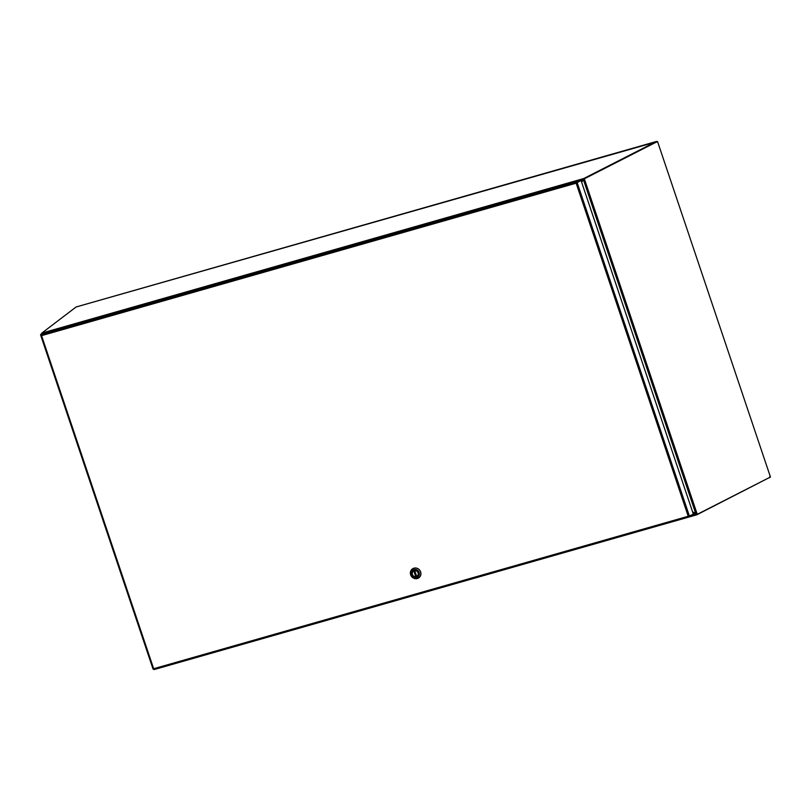 <?xml version="1.0" encoding="UTF-8"?>
<svg xmlns="http://www.w3.org/2000/svg" width="811" height="811" viewBox="0 0 811 811"><rect width="100%" height="100%" fill="white"/><g stroke="black" fill="none" stroke-linecap="round" stroke-linejoin="round"><path stroke-width="1.22" d="M583.971 179.241L581.558 181.978M583.636 179.697L581.071 180.529M581.538 181.928L583.849 178.886M692.655 512.106L696.122 513.951L692.766 512.44M41.817 333.098L583.738 178.542L656.494 141.459L76.112 306.974L41.817 333.098L42.121 334.233M696.74 514.813L154.83 669.328M693.01 514.934L695.909 514.113L696.811 514.792L154.931 669.339M692.574 511.853L697.105 513.88L696.882 514.762L769.568 477.466M697.207 513.951L696.771 514.417L696.122 513.951L697.105 513.88L695.808 513.667L583.494 179.92L584.336 178.805L583.707 179.758M769.892 476.381L769.639 477.679M656.606 141.803L76.214 306.953M656.494 141.459L657.407 142.128M696.558 514.002L696.02 513.495M584.447 179.15L581.588 182.08M697.105 513.88L584.336 178.805L657.528 141.489L770.45 477.02L697.318 514.296M583.788 178.927L657.528 141.489M578.719 180.701L576.408 181.877L576.641 182.566L578.953 181.39L578.719 180.701L547.526 189.764M547.476 189.612L380.227 237.481M380.177 237.319L212.928 285.198M212.877 285.036L45.629 332.905M45.578 332.753L41.108 334.02L41.554 335.642L153.654 668.73L688.235 516.262L576.145 183.174L41.554 335.642M689.026 516.972L153.999 669.562L153.654 668.73L153.999 669.562L689.097 516.962L688.235 516.262L689.421 516.141L688.235 516.262M689.168 516.931L688.448 516.1L689.168 516.931L693.02 514.965L692.827 514.407M153.684 668.903L153.066 669.116L153.654 668.73M41.239 334.507L576.408 181.877L576.357 183.012L581.051 180.488L693.344 514.144L688.843 516.252M41.219 334.416L40.55 334.639L40.773 335.45L153.066 669.105L40.773 335.46L41.371 335.257M576.388 181.887L576.145 183.174L577.128 182.485L689.421 516.141M576.145 183.174L576.641 182.566M576.57 182.637L581.051 180.488M416.57 576.286A3.132 2.909 -127.3 0 1 416.347 576.327L415.739 576.702L413.792 570.903A3.132 2.909 -127.3 0 0 415.739 576.702M414.695 570.589L416.722 576.418A3.132 2.909 -127.3 0 0 414.776 570.62L414.674 570.609M416.347 576.327L414.431 570.64M418.973 577.706A5.474 5.089 -127.3 0 0 413.985 568.166A5.474 5.089 -127.3 0 0 412.343 568.998M413.863 568.247A5.474 5.089 52.7 0 1 418.922 577.756A5.474 5.089 52.7 0 1 411.552 576.479A5.474 5.089 52.7 0 1 413.863 568.247M416.621 577.706A4.298 4.004 52.7 0 1 411.38 574.766A4.298 4.004 52.7 0 1 413.894 569.616A4.298 4.004 52.7 0 1 419.135 572.556A4.298 4.004 52.7 0 1 416.621 577.706M414.228 570.589A3.264 3.031 -127.3 0 0 413.225 575.922A3.264 3.031 -127.3 0 0 418.324 574.472A3.264 3.031 -127.3 0 0 414.228 570.589M415.81 576.692A3.153 2.93 -127.3 0 0 417.918 572.323A3.153 2.93 -127.3 0 0 412.576 572.13M580.139 180.792L578.872 181.157M414.685 570.63L416.641 576.449L414.664 570.62M415.931 576.641L413.965 570.812"/></g></svg>
